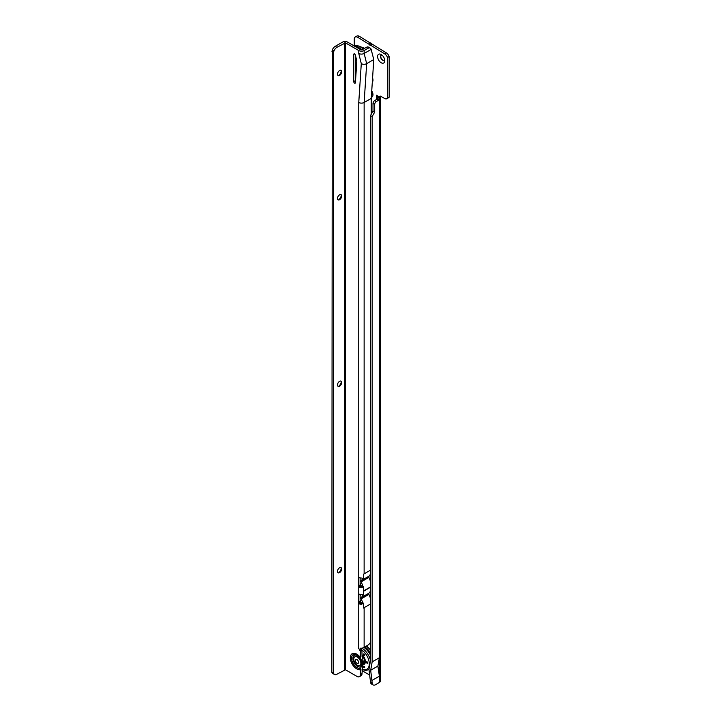 <?xml version="1.0" encoding="UTF-8"?>
<svg xmlns="http://www.w3.org/2000/svg" width="721" height="721" viewBox="0 0 721 721"><rect width="100%" height="100%" fill="white"/><g stroke="black" fill="none" stroke-linecap="round" stroke-linejoin="round"><path stroke-width="1.08" d="M369.531 575.529A2.974 1.712 -120 0 0 370.477 576.602M381.184 62.754A5.056 2.92 60 0 1 377.606 56.562A5.056 2.92 60 0 1 381.184 54.499L381.184 54.499A5.056 2.92 60 0 1 384.753 60.69A5.056 2.92 60 0 1 381.184 62.754M382.013 55.093A2.974 1.712 -120 0 0 381.166 55.202A2.974 1.712 -120 0 0 380.706 57.581A2.974 1.712 -120 0 0 382.653 60.203A2.974 1.712 -120 0 0 384.14 60.348A2.974 1.712 -120 0 0 384.654 59.663M370.477 576.295A2.974 1.712 60 0 1 369.684 575.322M384.239 60.285A2.974 1.712 60 0 1 382.86 60.077A2.974 1.712 60 0 1 380.949 57.554A2.974 1.712 60 0 1 381.274 55.147M362.041 670.71L369.819 675.081M370.477 115.594L372.162 116.568L372.162 661.887L370.675 670.26L372.27 683.715A4.759 2.749 120 0 0 373.145 684.95L371.459 683.977A4.759 2.749 -60 0 1 370.594 682.742L368.963 669.268L370.477 660.742L370.477 115.594L373 111.124L373 103.454A2.379 1.37 -60 0 1 374.686 100.543L377.119 99.138A1.784 1.027 120 0 0 377.732 98.597L377.804 97.11L376.344 95.154L379.579 97.02A1.784 1.027 60 0 1 379.949 96.217A1.784 1.027 60 0 1 380.841 96.308L384.545 98.444A4.759 2.749 -120 0 0 386.925 98.678A4.759 2.749 -120 0 0 387.492 98.137L387.492 57.473A4.759 2.749 -120 0 0 384.545 53.769L357.634 37.258A4.759 2.749 -120 0 0 355.255 37.023A4.759 2.749 -120 0 0 354.263 39.195L354.263 45.991M370.477 579.855A5.056 2.92 60 0 1 369.873 579.657M371.739 90.837A5.056 2.92 60 0 1 372.982 94.676A5.056 2.92 60 0 1 371.333 97.2M372.577 77.976A5.056 2.92 60 0 1 372.982 80.112A5.056 2.92 60 0 1 372.306 82.131M372.162 683.283L370.477 682.309M372.162 661.887L379.381 657.723L377.894 666.087L379.381 676.172L379.381 657.723M372.162 680.345L379.381 676.172M373.145 684.95A4.759 2.749 120 0 0 375.524 684.716L379.417 682.472A2.74 1.577 180 0 0 380.21 681.354L380.21 97.191A2.74 1.577 0 0 0 380.093 96.731M377.732 98.597L379.417 99.57A1.784 1.027 -60 0 1 378.804 100.102L376.362 101.517A2.379 1.37 120 0 0 374.686 104.428L374.686 112.097L372.162 116.568M372.469 94.271A2.974 1.712 60 0 1 371.522 94.271M372.469 79.707L372.469 79.707A2.974 1.712 -120 0 0 372.883 79.094M355.255 37.023L356.931 36.05A4.759 2.749 60 0 1 359.31 36.284L386.231 52.795A4.759 2.749 60 0 1 389.169 56.499L389.169 97.164A4.759 2.749 60 0 1 388.61 97.705L386.925 98.678M380.832 96.299L379.579 97.02M387.492 57.473L389.169 56.499M389.169 97.164L387.492 98.137M371.504 94.442A2.974 1.712 -120 0 0 372.36 94.343A2.974 1.712 -120 0 0 372.883 93.658M377.831 97.2L380.21 97.272A2.74 1.577 0 0 0 380.21 97.191M379.417 682.472L379.417 99.57L380.21 97.272M370.675 670.26L377.894 666.087M356.778 47.451A13.203 7.625 60 0 1 357.859 48.001A13.203 7.625 60 0 1 358.95 48.704M361.681 49.794A13.203 7.625 -120 0 0 358.707 47.514A13.203 7.625 -120 0 0 354.696 46.243M355.417 61.718A2.974 1.712 -120 0 0 356.093 62.231A2.974 1.712 -120 0 0 356.724 62.484M355.922 57.283A2.974 1.712 -120 0 0 355.417 57.112M355.886 57.112A2.974 1.712 -120 0 0 355.417 57.004M355.417 63.502A5.353 3.091 -120 0 0 356.607 64.277M340.961 70.343A2.974 1.712 -60 0 1 341.475 71.631L341.475 71.631A2.974 1.712 -60 0 1 339.375 75.272L339.375 75.272A2.974 1.712 -60 0 1 337.996 75.48M338.735 75.534A5.056 2.92 120 0 0 341.375 70.955M340.961 194.652A2.974 1.712 -60 0 1 341.475 195.941L341.475 195.941A2.974 1.712 -60 0 1 339.375 199.591L339.375 199.591A2.974 1.712 -60 0 1 337.996 199.789M338.735 199.843A5.056 2.92 120 0 0 341.375 195.265M340.952 381.112A2.974 1.712 -60 0 1 341.466 382.409L341.466 382.409A2.974 1.712 -60 0 1 339.366 386.05L339.366 386.05A2.974 1.712 -60 0 1 337.987 386.258M338.726 386.303A5.056 2.92 120 0 0 341.366 381.733M340.952 567.58A2.974 1.712 -60 0 1 341.466 568.878L341.466 568.878A2.974 1.712 -60 0 1 339.357 572.519L339.357 572.519A2.974 1.712 -60 0 1 337.987 572.717M338.726 572.771A5.056 2.92 120 0 0 341.366 568.193M361.203 648.341A1.784 1.027 -120 0 0 361.924 649.991L362.05 656.57L362.888 658.895L362.041 673.504A4.759 2.749 60 0 1 361.059 675.685L359.373 676.659A4.759 2.749 60 0 1 356.994 676.424L345.458 669.755L345.476 42.863L336.896 47.334L335.211 46.36A4.759 2.749 -60 0 0 332.3 49.983L331.831 672.351L333.508 673.324L333.526 52.119L331.849 51.146M361.194 666.465L361.194 659.787A6.57 3.794 -120 0 0 356.021 655.074A6.57 3.794 -120 0 0 352.902 658.345A6.57 3.794 -120 0 0 356.021 665.204A6.57 3.794 -120 0 0 361.194 666.465L360.365 669.674L360.365 674.477A4.759 2.749 60 0 1 359.373 676.659M354.579 83.086A1.19 0.685 -120 0 0 355.174 83.14A1.19 0.685 -120 0 0 355.417 82.663L356.769 61.871A5.948 3.434 -120 0 0 356.562 59.87L355.372 55.075A1.19 0.685 -120 0 0 353.984 53.886A1.19 0.685 -120 0 0 353.741 54.435L353.732 81.626A1.19 0.685 -120 0 0 354.579 83.086M339.582 70.541A2.974 1.712 120 0 0 337.644 73.163A2.974 1.712 120 0 0 338.095 75.543A2.974 1.712 120 0 0 339.582 75.399A2.974 1.712 120 0 0 341.529 72.776A2.974 1.712 120 0 0 341.069 70.397A2.974 1.712 120 0 0 339.582 70.541M339.582 194.85A2.974 1.712 120 0 0 337.635 197.473A2.974 1.712 120 0 0 338.095 199.852A2.974 1.712 120 0 0 339.582 199.708A2.974 1.712 120 0 0 341.529 197.085A2.974 1.712 120 0 0 341.069 194.706A2.974 1.712 120 0 0 339.582 194.85M339.573 381.319A2.974 1.712 120 0 0 337.635 383.942A2.974 1.712 120 0 0 338.086 386.321A2.974 1.712 120 0 0 339.573 386.177A2.974 1.712 120 0 0 341.52 383.554A2.974 1.712 120 0 0 341.06 381.175A2.974 1.712 120 0 0 339.573 381.319M339.573 567.778A2.974 1.712 120 0 0 337.626 570.401A2.974 1.712 120 0 0 338.086 572.789A2.974 1.712 120 0 0 339.573 572.636A2.974 1.712 120 0 0 341.511 570.023A2.974 1.712 120 0 0 341.06 567.634A2.974 1.712 120 0 0 339.573 567.778M370.477 642.231A4.759 2.749 -60 0 1 367.872 645.16L364.132 647.323A3.803 2.199 180 0 1 363.105 647.746L360.266 649.306A3.803 2.199 180 0 1 358.743 648.774L359.527 649.233A1.784 1.027 -120 0 0 360.248 650.964L360.365 657.534L361.194 659.787M361.284 63.646A3.803 2.199 0 0 0 366.665 63.646L373.775 59.546L371.144 49.407L364.15 53.453A3.803 2.199 180 0 1 358.761 53.453L361.284 63.646L358.761 102.49A3.803 2.199 0 0 0 364.141 102.49L364.132 573.844L370.477 570.176M373.775 59.546L371.252 98.389L364.141 102.49L366.665 63.646L364.15 53.453L364.15 50.533A3.803 2.199 180 0 1 358.761 50.533L345.476 42.863M371.252 114.251L371.252 98.389M360.112 577.909L360.112 584.983A1.19 0.685 -120 0 0 360.428 585.93L360.797 586.29A1.424 0.82 0 0 0 361.5 586.38L362.915 586.624A15.465 8.931 60 0 0 361.158 581.865L368.891 577.395A1.19 0.685 60 0 1 368.891 576.196A15.465 8.931 -120 0 0 370.477 573.934M368.891 577.395A15.465 8.931 60 0 1 370.477 581.496M363.005 594.681A15.465 8.931 -120 0 1 361.158 597.664L368.891 593.194A15.465 8.931 -120 0 0 370.477 590.923M368.891 593.194A1.19 0.685 -120 0 0 368.891 594.392A15.465 8.931 60 0 1 370.477 598.493M363.429 575.637A15.465 8.931 -120 0 0 363.501 574.204L364.132 573.844A3.803 2.199 0 0 1 363.429 574.168L363.429 578.53L361.609 578.044A3.803 2.199 180 0 1 359.725 577.809L358.752 577.611A1.19 0.685 -120 0 0 358.679 577.638A1.19 0.685 -120 0 0 358.427 578.188L358.427 585.957A1.19 0.685 -120 0 0 358.752 586.894L359.725 587.516A3.803 2.199 0 0 0 361.609 587.75L363.429 586.615L363.429 589.508A15.465 8.931 60 0 1 363.501 590.968L370.477 586.939M364.105 590.625L363.429 590.977L364.105 590.914L363.429 591.22L363.312 594.861M363.501 590.968L363.429 589.508M363.033 594.573L363.429 595.041L361.609 594.546A3.803 2.199 180 0 1 359.725 594.32L358.752 594.122A1.19 0.685 -120 0 0 358.679 594.149A1.19 0.685 -120 0 0 358.427 594.699L358.427 602.468A1.19 0.685 -120 0 0 358.752 603.405L359.725 604.027A3.803 2.199 0 0 0 361.609 604.261L363.42 603.126L363.42 606.505A15.465 8.931 60 0 1 363.501 608.028L364.132 607.659L364.132 647.323M360.112 594.41L360.112 601.494A1.19 0.685 -120 0 0 360.428 602.441L360.797 602.801A1.424 0.82 0 0 0 361.5 602.891L361.609 604.261M361.5 602.891L363.42 603.126M363.501 608.028L363.42 606.505M360.347 648.981L360.996 647.999M361.5 586.38L361.609 587.75M362.915 586.624L363.429 586.615M371.135 49.379A4.759 2.749 -60 0 0 370.27 48.136A4.759 2.749 -60 0 0 367.89 48.379L366.205 47.406L362.465 49.569A1.424 0.82 180 0 1 360.446 49.569L347.152 41.89A2.974 1.712 0 0 0 342.953 41.89L335.211 46.36M355.417 55.247L355.417 80.653A1.19 0.685 -120 0 0 355.516 81.158M333.526 52.119L333.976 50.957A4.759 2.749 -60 0 1 336.896 47.334M345.458 669.755L336.878 674.225A4.759 2.749 -60 0 1 334.499 674.459A4.759 2.749 -60 0 1 333.958 673.964L333.508 673.324M334.499 674.459L332.814 673.486A4.759 2.749 -60 0 1 332.282 672.99L331.831 672.351M366.205 47.406A4.759 2.749 -60 0 1 368.584 47.171L370.27 48.136M367.89 48.379L364.15 50.533M358.743 648.774L358.752 603.405L360.428 602.441M358.752 594.122L358.752 586.894L360.428 585.93M360.797 586.29L359.725 587.516M360.797 602.801L359.725 604.027M363.429 592.635A15.465 8.931 -120 0 0 363.501 591.265L370.477 587.236M361.158 581.865A1.19 0.685 60 0 1 361.158 580.666A15.465 8.931 -120 0 0 362.852 578.125M361.158 597.664A1.19 0.685 -120 0 0 361.158 598.863A15.465 8.931 60 0 1 362.78 603.117M360.112 578.431A13.086 7.552 -120 0 0 360.5 577.972M360.112 582.892A13.086 7.552 60 0 1 361.338 586.38M360.112 595.429A13.086 7.552 -120 0 0 360.797 594.519M360.112 599.89A13.086 7.552 60 0 1 361.203 602.882M367.097 663.284A0.892 0.514 60 0 1 367.097 661.833A0.892 0.514 60 0 1 367.097 663.284M364.042 667.628A0.892 0.514 60 0 1 364.042 666.168A0.892 0.514 60 0 1 364.042 667.628M364.042 655.425A0.892 0.514 60 0 1 364.042 653.974A0.892 0.514 60 0 1 364.042 655.425M363.916 647.44A13.023 7.516 60 0 1 370.477 655.164M367.575 663.302A0.892 0.514 60 0 1 366.692 661.761M364.529 655.443A0.892 0.514 60 0 1 363.645 653.911M364.529 667.637A0.892 0.514 60 0 1 363.645 666.105M370.477 652.938A13.203 7.625 -120 0 0 364.88 646.89M364.033 647.377A13.203 7.625 60 0 1 370.477 654.929M368.999 669.53A13.203 7.625 60 0 1 368.458 669.665M357.319 657.083A4.993 2.884 -120 0 0 354.822 656.831A4.993 2.884 -120 0 0 354.056 660.842A4.993 2.884 -120 0 0 357.319 665.24A4.993 2.884 -120 0 0 359.815 665.492A4.993 2.884 -120 0 0 360.581 661.481A4.993 2.884 -120 0 0 357.319 657.083M356.913 663.266A2.289 1.325 60 0 1 355.3 660.454A2.289 1.325 60 0 1 356.913 659.526L356.913 659.526A2.289 1.325 60 0 1 358.535 662.329A2.289 1.325 60 0 1 356.913 663.266M359.932 665.411A4.993 2.884 -120 0 0 360.067 665.339A4.993 2.884 -120 0 0 360.833 661.337A4.993 2.884 -120 0 0 357.571 656.939A4.993 2.884 -120 0 0 355.074 656.687A4.993 2.884 -120 0 0 354.948 656.768M362.888 660.121A5.705 3.299 60 0 1 362.888 664.167M362.05 655.623A5.705 3.299 60 0 1 364.357 663.266L362.888 664.816M361.654 47.406A8.85 5.11 60 0 1 364.249 48.532M362.447 670.827L362.447 669.764M376.362 95.181L376.362 99.57M364.484 48.397A9.103 5.254 -120 0 0 361.149 47.072M362.339 670.782L362.339 669.71M372.27 683.715L370.594 682.742M374.623 112.305L372.937 111.331M374.686 112.097L373 111.124M374.686 104.428L373 103.454M376.362 101.517L374.686 100.543M378.804 100.102L377.119 99.138M379.156 96.776L377.804 97.11L377.804 98.218M376.488 95.235L376.443 99.525M359.31 36.284L357.634 37.258M370.747 42.89L369.071 43.855M386.231 52.795L384.545 53.769M371.766 44.45L370.08 45.414M371.612 44.287L369.936 45.261M370.9 43.044L369.215 44.017M356.598 64.457A6.273 3.623 60 0 1 355.417 63.538M356.498 66.062A6.75 3.893 60 0 1 355.552 65.629A6.75 3.893 60 0 1 355.417 65.548M355.417 64.98A6.39 3.695 -120 0 0 355.777 65.205A6.39 3.695 -120 0 0 356.525 65.566M355.417 69.613A11.725 6.768 -120 0 0 355.552 69.685A11.725 6.768 -120 0 0 356.237 70.054M363.177 49.154A12.915 7.453 -120 0 0 360.221 46.874A12.915 7.453 -120 0 0 354.254 45.991M361.203 659.859A6.507 3.758 -120 0 0 356.075 655.128A6.507 3.758 -120 0 0 352.966 658.363A6.507 3.758 -120 0 0 356.075 665.186A6.507 3.758 -120 0 0 361.203 666.366M360.653 658.751A7.706 4.452 -120 0 0 354.795 654.308A7.706 4.452 -120 0 0 351.569 658.192A7.706 4.452 -120 0 0 354.795 665.798A7.706 4.452 -120 0 0 360.653 668.124M360.365 669.674A9.04 5.218 60 0 1 353.759 666.321A9.04 5.218 60 0 1 350.334 657.813A9.04 5.218 60 0 1 353.759 653.253A9.04 5.218 60 0 1 360.365 657.534M354.579 53.949L353.741 54.435M358.761 102.49L358.752 577.611M358.761 50.533L358.761 53.453M364.132 607.659L370.477 604M360.365 674.477L362.041 673.504M360.365 651.252L362.05 650.279M333.976 50.957L332.3 49.983M333.958 673.964L332.282 672.99M344.611 669.755L344.629 42.863M360.112 601.494L358.427 602.468M359.292 594.203L358.427 594.699M360.112 584.983L358.427 585.957M359.292 577.692L358.427 578.188M360.248 650.964L361.924 649.991M355.417 80.653L353.732 81.626M361.158 580.666L368.891 576.196M361.158 598.863L368.891 594.392M362.05 655.191A5.948 3.434 60 0 1 363.799 664.284A5.948 3.434 60 0 1 363.411 664.456M363.663 664.23A5.831 3.362 -120 0 0 362.05 655.416M366.205 646.124A12.915 7.453 60 0 1 370.477 650.162M361.897 648.098A12.915 7.453 60 0 1 370.477 660.337M368.972 669.241A12.915 7.453 60 0 1 368.007 669.89L368.981 669.403M362.014 650.126A11.725 6.768 60 0 1 369.287 663.807A11.725 6.768 60 0 1 362.041 669.142M362.05 654.74A6.183 3.569 60 0 1 365.331 660.887A6.183 3.569 60 0 1 363.105 664.681M356.21 70.46L355.417 70.009M354.011 46.108C355.192 45.126 357.445 45.369 360.77 46.838L363.537 48.947M370.477 649.459L366.52 645.944M362.041 669.575L365.619 670.44L368.007 669.89"/></g></svg>
